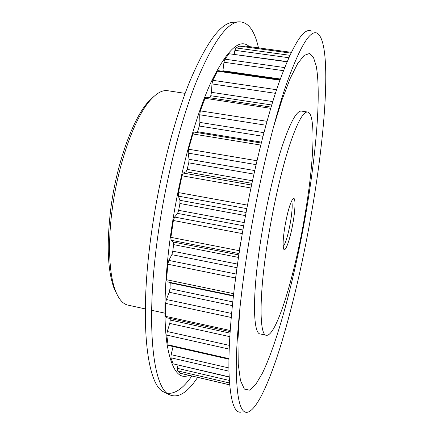 <?xml version="1.0" encoding="UTF-8"?>
<svg xmlns="http://www.w3.org/2000/svg" width="434" height="434" viewBox="0 0 434 434"><rect width="100%" height="100%" fill="white"/><g stroke="black" fill="none" stroke-linecap="round" stroke-linejoin="round"><path stroke-width="0.65" d="M236.78 267.675L171.859 254.666L172.813 251.205L237.273 264.051M232.347 305.607L169.238 292.256L169.992 288.686L232.732 301.89M229.792 336.665L169.759 323.417L170.269 320.021L230.009 333.144M222.859 71.317L224.025 61.85L224.877 59.17L284.585 67.574M245.481 215.6L179.909 203.481L179.936 200.302L178.347 196.125L178.428 192.571L247.472 205.119M262.971 136.287L199.336 126.023L199.884 122.41L199.711 114.766L200.345 110.871L266.997 121.325M271.738 104.99L210.761 95.724L211.483 92.323L211.971 83.914L212.779 80.317L276.577 89.719M253.906 174.088L188.752 162.848L189.056 159.305L188.161 153.104L188.546 149.215L256.944 160.743M117.223 294.832L114.012 288.176C107.491 270.192 106.493 243.1 111.023 206.899C117.006 162.083 133.422 117.701 148.536 101.529L153.918 96.462M185.085 93.359L167.665 90.701C162.598 89.892 156.978 92.876 150.793 99.646C135.419 116.111 118.623 161.605 112.477 207.571C107.561 242.671 109.075 274.434 115.444 290.742C118.791 299.281 122.979 304.077 127.997 305.135L145.276 308.899M293.216 221.514C290.514 238.25 285.154 253.819 283.592 248.78C282.659 245.378 283.076 238.038 284.845 226.776C287.433 212.313 290.086 203.052 292.804 198.989C295.581 195.528 295.679 207.094 293.216 221.514M283.19 246.555C285.762 243.024 288.236 234.61 290.606 221.324C292.283 210.767 292.624 203.969 291.632 200.92M305.102 214.043C313.853 162.886 316.272 113.502 307.614 112.032C303.144 111.538 297.002 122.996 289.196 146.415C281.688 169.748 273.745 204.013 268.326 237.154C258.952 293.889 259.098 335.298 266.313 335.281C276.453 337.158 295.299 273.529 305.102 214.043M307.614 112.032L301.462 111.093C296.769 110.567 290.438 121.976 282.48 145.319C274.82 168.582 266.812 202.765 261.442 235.846C252.143 292.478 252.669 333.892 260.237 333.958L266.313 335.281M233.72 22.275L231.74 22.459C219.566 24.402 205.461 44.333 189.425 82.254C174.094 120.283 159.755 175.732 151.971 229.385C138.766 319.006 146.632 384.323 163.417 391.783L165.202 392.661M258.474 47.859C254.438 29.751 247.602 21.092 237.962 21.879C226.027 23.799 212.08 43.91 196.125 82.216C180.864 120.636 166.472 176.709 158.551 230.937C145.113 321.529 152.562 387.28 169.027 394.549C177.799 398.748 187.336 393.02 197.644 377.368M249.333 46.617C239.725 37.687 226.857 49.796 210.712 82.932C195.267 116.757 179.66 173.649 171.457 229.179C164.529 276.203 163.271 318.599 167.074 344.374C171.484 369.584 178.775 379.902 188.953 375.329M311.379 31.129C303.838 26.93 292.912 44.474 278.606 83.751C264.773 123.549 249.729 186.305 240.116 246.772C232.179 296.796 228.355 341.938 228.946 370.945C229.96 399.443 233.942 413.184 240.886 412.175M312.323 208.26C326.075 127.965 331.788 42.657 317.335 33.277C310.201 29.246 299.688 46.801 285.789 85.937C272.34 125.583 257.557 187.949 247.933 248.009C239.986 297.691 235.971 342.524 236.275 371.336C236.986 399.649 240.631 413.304 247.217 412.3C256.744 410.624 269.704 381.535 281.525 342.903C293.699 302.097 303.963 257.216 312.323 208.26M239.866 308.319L237.962 339.8L238.239 364.131L240.485 380.575L244.38 389.092L249.561 390.161L255.653 384.584L262.331 373.321C278.595 339.865 295.804 273.008 306.643 208.998C316.391 150.951 321.182 93.229 316.25 66.207L313.446 57.353L309.393 53.528L304.093 55.444L297.615 63.69L290.129 78.603L281.894 100.135L273.274 127.748M167.215 393.247C174.994 394.175 183.202 388.43 191.839 376.007M179.909 203.481L178.672 210.327L244.212 222.582M233.373 296.037L170.242 282.859L169.992 288.686M188.752 162.848L187.146 169.379L252.452 180.777M170.177 318.507L170.269 320.021M199.336 126.023L197.508 131.719L261.469 142.146M210.761 95.724L209.877 97.775M238.212 257.357L173.578 244.608L172.813 251.205M240.463 242.487L234.311 288.019M260.731 145.075L192.864 133.954L188.546 149.215M192.864 133.954L194.101 132.093M197.172 132.582L197.508 131.719M270.735 108.337L205.027 98.29L200.345 110.871M205.027 98.29L205.884 97.167L271.098 107.117M279.854 80.187L217.445 71.165L212.779 80.317M217.445 71.165L218.004 70.617L280.071 79.574M286.961 61.785L229.19 53.756L224.877 59.17M229.19 53.756L287.053 61.568M234.219 54.223L234.913 50.311L235.841 47.903L289.825 55.302M290.84 53.138L239.573 46.145L235.841 47.903M244.526 46.785L245.134 46.053M180.533 373.311L229.629 384.822M229.483 382.994L177.441 370.815L180.387 373.273M177.441 370.815L177.398 368.33L229.315 380.444M177.978 365.162L177.398 368.33M229.141 377.048L173.144 363.844L229.13 376.853M228.951 371.178L170.92 357.79L173.144 363.844M170.92 357.79L171.132 354.676L228.902 367.951M173.101 346.533L171.132 354.676M228.919 359.216L168.343 345.453L168.029 344.813L228.93 358.641M229.185 349.115L166.786 335.119L168.029 344.813M166.786 335.119L167.269 331.522L229.336 345.372M169.759 323.417L167.269 331.522M230.112 331.641L166.07 317.607L165.679 316.359L230.194 330.475M231.219 317.471L165.625 303.366L165.679 316.359M165.625 303.366L166.385 299.509L231.582 313.456M169.238 292.256L166.385 299.509M170.242 282.859L170.253 282.458M167.112 281.774L166.58 279.729L233.644 293.682M235.472 277.977L167.817 264.219L166.58 279.729M167.817 264.219L168.815 260.411L235.966 273.99M171.859 254.666L168.815 260.411M173.578 244.608L173.318 242.058L171.137 240.257L170.904 237.349L239.194 250.684M242.286 233.595L173.394 220.494L170.904 237.349M173.394 220.494L174.571 217.065L242.904 229.987M243.637 225.805L177.577 213.387L174.571 217.065M177.577 213.387L178.672 210.327M250.923 187.982L181.998 175.803L178.428 192.571M181.998 175.803L183.251 173.047L251.536 185.052M251.904 183.332L185.991 171.777L183.251 173.047M185.991 171.777L187.146 169.379M283.38 70.661L223.971 62.246M246.794 208.635L178.347 196.125M222.94 70.747L280.272 79.015M199.884 122.41L263.921 132.668M179.936 200.302L246.067 212.465M211.483 92.323L272.785 101.572M189.056 159.305L254.698 170.557M238.771 253.521L171.137 240.257M173.318 242.058L238.57 254.888M275.395 93.332L211.971 83.914M265.917 125.225L199.711 114.766M256.044 164.627L188.161 153.104M288.724 57.722L234.913 50.311M148.536 101.529L150.793 99.646M231.74 22.459L237.962 21.879M163.417 391.783L169.027 394.549M151.591 310.277L164.915 313.18M114.012 288.176L115.444 290.742M194.025 132.066L261.241 143.041M239.677 46.123L290.856 53.105M185.589 374.537L229.635 384.871M229.629 384.844L180.457 373.311M291.236 52.324L245.085 46.037M233.421 295.635L166.987 281.78"/></g></svg>
